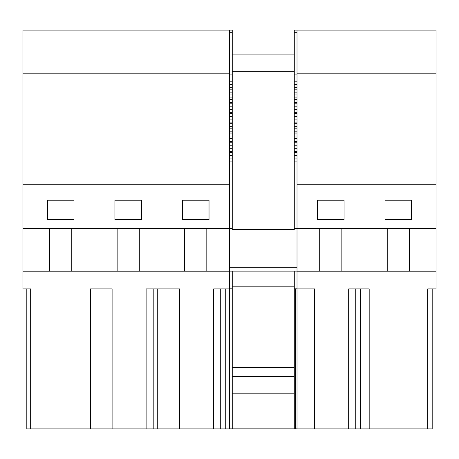 <?xml version="1.0" encoding="UTF-8"?>
<svg xmlns="http://www.w3.org/2000/svg" width="459" height="459" viewBox="0 0 459 459"><rect width="100%" height="100%" fill="white"/><g stroke="black" fill="none" stroke-linecap="round" stroke-linejoin="round"><path stroke-width="0.69" d="M90.463 428.901L112.099 428.901L112.099 288.9L90.463 288.9L90.463 428.901L26.811 428.901L26.811 288.9M225.254 428.901L213.63 428.901L213.63 288.9L229.5 288.9L229.5 428.901L225.254 428.901L225.254 288.9M213.63 428.901L157.735 428.901L157.735 288.9M112.099 428.901L157.735 428.901M117.143 271.177L22.95 271.177L22.95 228.582L229.5 228.582L229.5 271.177L117.143 271.177L117.143 228.582M49.624 228.582L49.624 271.177M71.776 228.582L71.776 271.177M30.667 428.901L30.667 288.9L22.95 288.9L22.95 271.177M22.95 73.83L229.5 73.83L229.5 30.099L232.248 30.099L22.95 30.099L22.95 228.582M146.111 428.901L146.111 288.9L179.624 288.9L179.624 428.901M229.5 288.9L229.5 271.177M73.991 219.666L47.409 219.666L47.409 200.227L73.991 200.227L73.991 219.666M229.5 73.83L229.5 184.277L22.95 184.277M229.5 184.277L229.5 228.582L232.248 228.582L232.248 229.471L294.276 229.471L294.276 155.555L297.019 155.555M141.51 200.227L141.51 219.666L114.928 219.666L114.928 200.227L141.51 200.227M182.447 200.227L182.447 219.666L209.029 219.666L209.029 200.227L182.447 200.227M139.295 228.582L139.295 271.177M184.661 228.582L184.661 271.177M153.197 428.901L153.197 288.9M206.814 228.582L206.814 271.177M220.716 428.901L220.716 288.9M232.248 367.699L294.276 367.699L294.276 428.844L294.276 271.114M297.019 151.338L294.276 151.338L294.276 155.555M294.276 151.338L294.276 145.807L297.019 145.807M297.019 141.596L294.276 141.596L294.276 145.807M294.276 141.596L294.276 136.059L297.019 136.059M297.019 131.848L294.276 131.848L294.276 136.059M294.276 131.848L294.276 126.317L297.019 126.317M297.019 122.1L294.276 122.1L294.276 126.317M294.276 122.1L294.276 116.569L297.019 116.569M297.019 112.352L294.276 112.352L294.276 116.569M294.276 112.352L294.276 106.821L297.019 106.821M297.019 102.604L294.276 102.604L294.276 106.821M294.276 102.604L294.276 97.073L297.019 97.073M297.019 92.856L294.276 92.856L294.276 97.073M294.276 92.856L294.276 87.325L297.019 87.325M294.276 30.099L297.019 30.099L294.276 30.099L294.276 87.325M229.5 428.844L295.602 428.844L295.602 288.837M297.019 288.837L294.276 288.837M229.5 271.114L297.019 271.114M436.05 73.83L297.019 73.83L297.019 30.099L436.05 30.099L436.05 228.582L294.276 228.582M297.019 161.086L294.276 161.086M297.019 152.531L294.276 152.531M297.019 142.783L294.276 142.783M297.019 133.035L294.276 133.035M297.019 123.287L294.276 123.287M297.019 113.539L294.276 113.539M297.019 103.797L294.276 103.797M297.019 94.049L294.276 94.049M297.019 84.301L294.276 84.301M294.276 54.908L232.248 54.908M232.248 286.829L294.276 286.829M249.082 367.699L277.437 367.699M294.276 376.564L232.248 376.564M294.276 393.839L232.248 393.839M249.082 393.839L277.437 393.839M297.019 428.844L295.602 428.844M294.276 71.742L232.248 71.742M294.276 163.014L232.248 163.014M232.248 30.099L232.248 87.325L229.5 87.325M232.248 228.582L232.248 87.325M232.248 271.114L232.248 288.837L229.5 288.837M232.248 428.844L232.248 288.837M232.248 161.086L229.5 161.086M232.248 84.301L229.5 84.301M232.248 92.856L229.5 92.856M232.248 94.049L229.5 94.049M232.248 102.604L229.5 102.604M232.248 103.797L229.5 103.797M232.248 112.352L229.5 112.352M232.248 113.539L229.5 113.539M232.248 122.1L229.5 122.1M232.248 123.287L229.5 123.287M232.248 131.848L229.5 131.848M232.248 133.035L229.5 133.035M232.248 141.596L229.5 141.596M232.248 142.783L229.5 142.783M232.248 151.338L229.5 151.338M232.248 152.531L229.5 152.531M436.05 228.582L436.05 288.9L427.69 288.9L427.69 428.901L432.189 428.901L432.189 288.9M427.69 428.901L360.298 428.901L360.298 288.9M314.662 428.901L314.662 288.9L297.019 288.9L297.019 428.901L360.298 428.901M411.591 200.227L411.591 219.666L385.009 219.666L385.009 200.227L411.591 200.227M409.376 228.582L409.376 271.177L297.019 271.177L297.019 288.9M369.179 428.901L369.179 288.9L348.674 288.9L348.674 428.901M436.05 271.177L409.376 271.177M387.224 228.582L387.224 271.177M297.019 73.83L297.019 271.177M436.05 184.277L297.019 184.277M344.072 219.666L317.49 219.666L317.49 200.227L344.072 200.227L344.072 219.666M341.857 228.582L341.857 271.177M319.705 228.582L319.705 271.177M355.759 428.901L355.759 288.9M297.019 267.304L229.5 267.304M297.019 158.062L294.276 158.062M297.019 148.314L294.276 148.314M297.019 138.566L294.276 138.566M297.019 128.818L294.276 128.818M297.019 119.076L294.276 119.076M297.019 109.328L294.276 109.328M297.019 99.58L294.276 99.58M297.019 89.832L294.276 89.832M294.276 81.174L297.019 81.174M294.276 74.909L297.019 74.909M294.276 32.692L297.019 32.692M229.5 32.692L232.248 32.692M232.248 74.909L229.5 74.909M229.5 81.174L232.248 81.174M229.5 89.832L232.248 89.832M232.248 97.073L229.5 97.073M229.5 99.58L232.248 99.58M232.248 106.821L229.5 106.821M229.5 109.328L232.248 109.328M232.248 116.569L229.5 116.569M229.5 119.076L232.248 119.076M232.248 126.317L229.5 126.317M229.5 128.818L232.248 128.818M232.248 136.059L229.5 136.059M229.5 138.566L232.248 138.566M232.248 145.807L229.5 145.807M229.5 148.314L232.248 148.314M232.248 155.555L229.5 155.555M229.5 158.062L232.248 158.062"/></g></svg>
